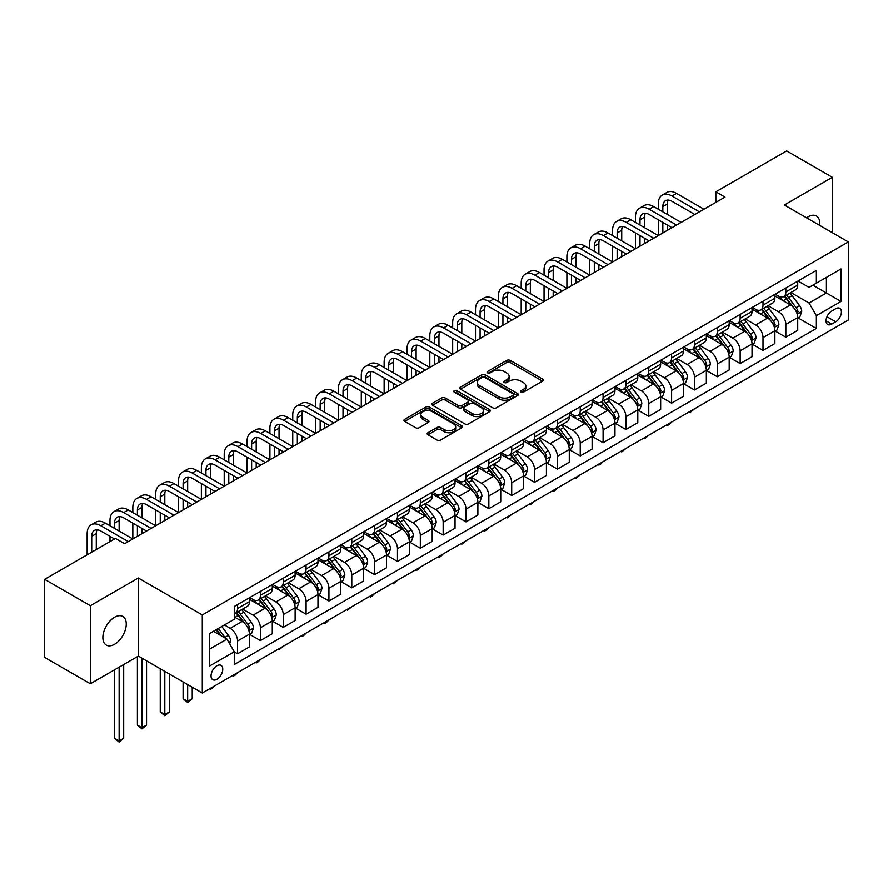 <?xml version="1.0" encoding="UTF-8"?>
<svg xmlns="http://www.w3.org/2000/svg" width="893" height="893" viewBox="0 0 893 893"><rect width="100%" height="100%" fill="white"/><g stroke="black" fill="none" stroke-linecap="round" stroke-linejoin="round"><path stroke-width="1.34" d="M520.976 392.161A1.775 1.027 0 0 0 523.488 392.161L542.553 381.155A2.534 1.462 0 0 0 543.301 380.117A2.534 1.462 0 0 0 542.553 379.09L510.26 360.437A2.534 1.462 0 0 0 506.677 360.437L487.611 371.443A1.775 1.027 0 0 0 487.098 372.169A1.775 1.027 0 0 0 487.611 372.894A1.775 1.027 0 0 0 490.123 372.894L492.59 371.477A8.115 4.688 0 0 1 504.076 371.477L506.766 373.028A8.115 4.688 0 0 1 509.144 376.344A8.115 4.688 0 0 1 506.766 379.659L504.299 381.077A1.775 1.027 0 0 0 503.775 381.802A1.775 1.027 0 0 0 504.299 382.528A1.775 1.027 0 0 0 506.811 382.528L509.278 381.11A8.115 4.688 0 0 1 520.753 381.11L523.443 382.662A8.115 4.688 0 0 1 525.821 385.977A8.115 4.688 0 0 1 523.443 389.292L520.976 390.71A1.775 1.027 0 0 0 520.463 391.435A1.775 1.027 0 0 0 520.976 392.161L520.976 390.71M114.561 644.266A16.543 9.555 120 0 0 125.366 629.688A16.543 9.555 120 0 0 122.832 616.438A16.543 9.555 120 0 0 114.561 617.253A16.543 9.555 120 0 0 103.755 631.831A16.543 9.555 120 0 0 106.289 645.081A16.543 9.555 120 0 0 114.561 644.266M819.741 225.404A16.543 9.555 120 0 0 816.414 215.994A16.543 9.555 120 0 0 808.143 216.809A16.543 9.555 120 0 0 806.602 217.825M216.899 679.294A8.271 4.778 120 0 0 222.312 672.005A8.271 4.778 120 0 0 221.04 665.385A8.271 4.778 120 0 0 216.899 665.787A8.271 4.778 120 0 0 211.496 673.076A8.271 4.778 120 0 0 212.768 679.707A8.271 4.778 120 0 0 216.899 679.294M427.926 432.737A2.534 1.462 0 0 0 427.178 433.775A2.534 1.462 0 0 0 427.926 434.802L436.978 440.037A2.534 1.462 0 0 0 440.573 440.037L461.737 427.814A2.534 1.462 0 0 0 462.485 426.776A2.534 1.462 0 0 0 461.737 425.749L429.444 407.096A2.534 1.462 0 0 0 425.861 407.096L404.685 419.319A2.534 1.462 0 0 0 403.949 420.357A2.534 1.462 0 0 0 404.685 421.396L415.636 427.714A2.534 1.462 0 0 0 419.219 427.714L428.283 422.478A2.534 1.462 0 0 0 429.02 421.451A2.534 1.462 0 0 0 428.283 420.413L422.858 417.277A6.787 3.918 0 0 1 420.86 414.508A6.787 3.918 0 0 1 425.057 410.892A6.787 3.918 0 0 1 432.446 411.74L453.711 424.008A6.787 3.918 0 0 1 455.698 426.776A6.787 3.918 0 0 1 451.512 430.404A6.787 3.918 0 0 1 444.111 429.555L440.573 427.501A2.534 1.462 0 0 0 436.978 427.501L427.926 432.737L427.926 434.802M138.315 577.994L90.338 605.7L44.65 579.323L44.65 657.404L90.338 683.781L138.315 656.087L202.287 693.013L202.287 614.931L138.315 577.994L138.315 656.087M832.354 232.693L832.354 177.294L784.378 204.999L848.35 241.925L202.287 614.931M832.354 177.294L786.666 150.917L715.851 191.805L715.851 202.354M44.65 579.323L115.476 538.434L124.607 543.703L724.982 197.085L715.851 191.805M492.769 407.822A2.534 1.462 0 0 0 496.363 407.822L517.527 395.61A2.534 1.462 0 0 0 518.275 394.572A2.534 1.462 0 0 0 517.527 393.534L485.234 374.893A2.534 1.462 0 0 0 481.651 374.893L460.475 387.115A2.534 1.462 0 0 0 459.739 388.142A2.534 1.462 0 0 0 460.475 389.181L492.769 407.822M455.006 392.54A1.775 1.027 0 0 1 456.803 392.797L456.803 390.688L489.632 409.641A2.534 1.462 0 0 1 490.38 410.68A2.534 1.462 0 0 1 489.632 411.706L468.468 423.929A2.534 1.462 0 0 1 464.873 423.929L432.58 405.288L441.644 400.097L441.644 397.988L432.58 403.223A2.534 1.462 0 0 0 431.844 404.25A2.534 1.462 0 0 0 432.58 405.288L432.58 403.223M441.644 400.097A2.534 1.462 0 0 1 445.227 400.097L445.227 397.988A2.534 1.462 0 0 0 441.644 397.988M445.227 397.988L458.332 405.545A2.534 1.462 0 0 0 461.915 405.545L467.921 402.073A2.534 1.462 0 0 0 468.669 401.046A2.534 1.462 0 0 0 467.921 400.008L454.291 392.139A1.775 1.027 0 0 1 453.767 391.413A1.775 1.027 0 0 1 454.872 390.464A1.775 1.027 0 0 1 456.803 390.688M835.736 308.721L831.718 311.043A8.015 4.621 120 0 0 826.483 318.098A8.015 4.621 120 0 0 827.711 324.527A8.015 4.621 120 0 0 831.718 324.126L835.736 321.804A8.015 4.621 120 0 0 840.972 314.749A8.015 4.621 120 0 0 839.744 308.319A8.015 4.621 120 0 0 835.736 308.721M202.287 693.013L848.35 320.007L848.35 241.925M797.996 281.016L809.058 287.401L816.369 283.181L816.369 270.412L234.267 606.492L234.267 619.262L209.598 633.505L209.598 665.999L234.267 651.756L234.267 664.526L816.369 328.457L816.369 315.687L809.058 303.017L790.885 292.536M816.369 283.181L841.039 268.938L841.039 301.443L816.369 315.687M90.338 605.7L90.338 683.781M812.898 285.191L826.416 292.993L826.416 277.377L841.039 268.938M809.058 303.017L826.416 292.993L841.039 301.443M209.598 649.122L226.956 639.098L213.427 631.284M234.267 651.868L237.56 653.765L237.56 640.995A10.336 5.972 -120 0 0 230.249 628.337L224.4 624.955M237.56 653.765L249.437 646.9L249.437 634.13A10.336 5.972 -120 0 0 242.126 621.472L234.267 616.94M249.705 634.398L260.399 640.571L260.399 627.801A10.336 5.972 -120 0 0 253.087 615.143L242.595 609.082M260.399 640.571L272.276 633.717L272.276 620.948A10.336 5.972 -120 0 0 264.975 608.278L249.437 599.315M272.555 621.204L283.248 627.377L283.248 614.618A10.336 5.972 -120 0 0 275.937 601.949L265.444 595.888M283.248 627.377L295.125 620.523L295.125 607.753A10.336 5.972 -120 0 0 287.814 595.095L272.276 586.121M295.404 608.021L306.087 614.194L306.087 601.424A10.336 5.972 -120 0 0 298.787 588.766L288.283 582.705M306.087 614.194L317.975 607.329L317.975 594.571A10.336 5.972 -120 0 0 310.664 581.901L295.125 572.938M318.243 594.827L328.937 601L328.937 588.23A10.336 5.972 -120 0 0 321.625 575.572L311.132 569.511M328.937 601L340.813 594.146L340.813 581.376A10.336 5.972 -120 0 0 333.502 568.718L317.975 559.744M341.093 581.644L351.786 587.817L351.786 575.047A10.336 5.972 -120 0 0 344.475 562.378L333.971 556.328M351.786 587.817L363.663 580.952L363.663 568.182A10.336 5.972 -120 0 0 356.352 555.524L340.813 546.561M363.942 568.45L374.625 574.623L374.625 561.853A10.336 5.972 -120 0 0 367.313 549.195L356.82 543.134M374.625 574.623L386.513 567.769L386.513 555A10.336 5.972 -120 0 0 379.201 542.33L363.663 533.367M386.781 555.256L397.474 561.429L397.474 548.67A10.336 5.972 -120 0 0 390.163 536.001L379.67 529.94M397.474 561.429L409.351 554.575L409.351 541.805A10.336 5.972 -120 0 0 402.04 529.147L386.513 520.173M409.63 542.073L420.324 548.246L420.324 535.476A10.336 5.972 -120 0 0 413.012 522.818L402.509 516.757M420.324 548.246L432.201 541.381L432.201 528.623A10.336 5.972 -120 0 0 424.889 515.953L409.351 506.99M432.469 528.879L443.162 535.052L443.162 522.282A10.336 5.972 -120 0 0 435.851 509.624L425.358 503.563M443.162 535.052L455.039 528.198L455.039 515.428A10.336 5.972 -120 0 0 447.739 502.77L432.201 493.796M455.318 515.696L466.012 521.869L466.012 509.099A10.336 5.972 -120 0 0 458.701 496.43L448.208 490.38M466.012 521.869L477.889 515.004L477.889 502.234A10.336 5.972 -120 0 0 470.578 489.576L455.039 480.613M478.168 502.502L488.851 508.675L488.851 495.905A10.336 5.972 -120 0 0 481.55 483.247L471.046 477.186M488.851 508.675L500.739 501.821L500.739 489.051A10.336 5.972 -120 0 0 493.427 476.382L477.889 467.419M501.006 489.308L511.7 495.481L511.7 482.722A10.336 5.972 -120 0 0 504.389 470.053L493.896 463.992M511.7 495.481L523.577 488.627L523.577 475.857A10.336 5.972 -120 0 0 516.266 463.199L500.739 454.224M523.856 476.125L534.55 482.298L534.55 469.528A10.336 5.972 -120 0 0 527.238 456.87L516.734 450.809M534.55 482.298L546.427 475.433L546.427 462.674A10.336 5.972 -120 0 0 539.115 450.005L523.577 441.042M546.695 462.931L557.388 469.104L557.388 456.334A10.336 5.972 -120 0 0 550.077 443.676L539.584 437.615M557.388 469.104L569.276 462.25L569.276 449.48A10.336 5.972 -120 0 0 561.965 436.822L546.427 427.847M569.544 449.748L580.238 455.921L580.238 443.151A10.336 5.972 -120 0 0 572.926 430.482L562.434 424.432M580.238 455.921L592.115 449.056L592.115 436.286A10.336 5.972 -120 0 0 584.803 423.628L569.276 414.665M592.394 436.554L603.088 442.727L603.088 429.957A10.336 5.972 -120 0 0 595.776 417.299L585.272 411.238M603.088 442.727L614.964 435.873L614.964 423.103A10.336 5.972 -120 0 0 607.653 410.434L592.115 401.47M615.232 423.36L625.926 429.533L625.926 416.774A10.336 5.972 -120 0 0 618.615 404.105L608.122 398.044M625.926 429.533L637.803 422.679L637.803 409.909A10.336 5.972 -120 0 0 630.491 397.251L614.964 388.276M638.082 410.177L648.776 416.35L648.776 403.58A10.336 5.972 -120 0 0 641.464 390.922L630.96 384.861M648.776 416.35L660.653 409.485L660.653 396.726A10.336 5.972 -120 0 0 653.341 384.057L637.803 375.093M660.932 396.983L671.614 403.156L671.614 390.386A10.336 5.972 -120 0 0 664.303 377.728L653.81 371.667M671.614 403.156L683.502 396.302L683.502 383.532A10.336 5.972 -120 0 0 676.191 370.874L660.653 361.899M683.77 383.8L694.464 389.973L694.464 377.203A10.336 5.972 -120 0 0 687.152 364.534L676.66 358.484M694.464 389.973L706.341 383.108L706.341 370.338A10.336 5.972 -120 0 0 699.029 357.68L683.502 348.716M706.62 370.606L717.313 376.779L717.313 364.009A10.336 5.972 -120 0 0 710.002 351.351L699.498 345.29M717.313 376.779L729.19 369.925L729.19 357.155A10.336 5.972 -120 0 0 721.879 344.486L706.341 335.522M729.458 357.412L740.152 363.585L740.152 350.826A10.336 5.972 -120 0 0 732.84 338.157L722.348 332.096M740.152 363.585L752.029 356.731L752.029 343.961A10.336 5.972 -120 0 0 744.729 331.303L729.19 322.328M752.308 344.229L763.002 350.402L763.002 337.632A10.336 5.972 -120 0 0 755.69 324.974L745.197 318.913M763.002 350.402L774.878 343.537L774.878 330.778A10.336 5.972 -120 0 0 767.567 318.109L752.029 309.145M775.157 331.035L785.84 337.208L785.84 324.438A10.336 5.972 -120 0 0 778.54 311.78L768.036 305.719M785.84 337.208L797.728 330.354L797.728 317.584A10.336 5.972 -120 0 0 790.417 304.926L774.878 295.951M775.157 294.21L778.54 296.163A10.336 5.972 -120 0 0 783.708 296.677A10.336 5.972 -120 0 0 785.84 291.944L785.84 288.037M752.308 307.404L755.69 309.358A10.336 5.972 -120 0 0 760.858 309.86A10.336 5.972 -120 0 0 763.002 305.127L763.002 301.231M729.458 320.587L732.84 322.54A10.336 5.972 -120 0 0 738.009 323.054A10.336 5.972 -120 0 0 740.152 318.321L740.152 314.414M706.62 333.781L710.002 335.735A10.336 5.972 -120 0 0 715.17 336.248A10.336 5.972 -120 0 0 717.313 331.515L717.313 327.608M683.77 346.975L687.152 348.917A10.336 5.972 -120 0 0 692.321 349.431A10.336 5.972 -120 0 0 694.464 344.698L694.464 340.802M660.932 360.158L664.303 362.111A10.336 5.972 -120 0 0 669.482 362.625A10.336 5.972 -120 0 0 671.614 357.892L671.614 353.985M638.082 373.352L641.464 375.306A10.336 5.972 -120 0 0 646.632 375.808A10.336 5.972 -120 0 0 648.776 371.075L648.776 367.179M615.232 386.535L618.615 388.488A10.336 5.972 -120 0 0 623.783 389.002A10.336 5.972 -120 0 0 625.926 384.269L625.926 380.362M592.394 399.729L595.776 401.683A10.336 5.972 -120 0 0 600.944 402.196A10.336 5.972 -120 0 0 603.088 397.463L603.088 393.556M569.544 412.923L572.926 414.865A10.336 5.972 -120 0 0 578.095 415.379A10.336 5.972 -120 0 0 580.238 410.646L580.238 406.75M546.695 426.106L550.077 428.06A10.336 5.972 -120 0 0 555.245 428.573A10.336 5.972 -120 0 0 557.388 423.84L557.388 419.933M523.856 439.3L527.238 441.254A10.336 5.972 -120 0 0 532.407 441.756A10.336 5.972 -120 0 0 534.55 437.023L534.55 433.127M501.006 452.483L504.389 454.437A10.336 5.972 -120 0 0 509.557 454.95A10.336 5.972 -120 0 0 511.7 450.217L511.7 446.31M478.168 465.677L481.55 467.631A10.336 5.972 -120 0 0 486.718 468.144A10.336 5.972 -120 0 0 488.851 463.411L488.851 459.504M455.318 478.871L458.701 480.814A10.336 5.972 -120 0 0 463.869 481.327A10.336 5.972 -120 0 0 466.012 476.594L466.012 472.698M432.469 492.054L435.851 494.008A10.336 5.972 -120 0 0 441.019 494.521A10.336 5.972 -120 0 0 443.162 489.788L443.162 485.881M409.63 505.248L413.012 507.202A10.336 5.972 -120 0 0 418.181 507.715A10.336 5.972 -120 0 0 420.324 502.982L420.324 499.075M386.781 518.431L390.163 520.385A10.336 5.972 -120 0 0 395.331 520.898A10.336 5.972 -120 0 0 397.474 516.165L397.474 512.258M363.942 531.625L367.313 533.579A10.336 5.972 -120 0 0 372.493 534.092A10.336 5.972 -120 0 0 374.625 529.359L374.625 525.452M341.093 544.819L344.475 546.762A10.336 5.972 -120 0 0 349.643 547.275A10.336 5.972 -120 0 0 351.786 542.542L351.786 538.646M318.243 558.002L321.625 559.956A10.336 5.972 -120 0 0 326.793 560.469A10.336 5.972 -120 0 0 328.937 555.736L328.937 551.829M295.404 571.196L298.787 573.15A10.336 5.972 -120 0 0 303.955 573.663A10.336 5.972 -120 0 0 306.087 568.93L306.087 565.023M272.555 584.379L275.937 586.333A10.336 5.972 -120 0 0 281.105 586.846A10.336 5.972 -120 0 0 283.248 582.113L283.248 578.206M249.705 597.573L253.087 599.527A10.336 5.972 -120 0 0 258.256 600.04A10.336 5.972 -120 0 0 260.399 595.307L260.399 591.4M797.996 317.852L816.369 328.457M783.708 296.677L795.585 289.812A10.336 5.972 -120 0 0 797.728 285.079L797.728 281.183M760.858 309.86L772.735 303.006A10.336 5.972 -120 0 0 774.878 298.273L774.878 294.366M738.009 323.054L749.897 316.2A10.336 5.972 -120 0 0 752.029 311.467L752.029 307.56M715.17 336.248L727.047 329.383A10.336 5.972 -120 0 0 729.19 324.65L729.19 320.743M692.321 349.431L704.197 342.577A10.336 5.972 -120 0 0 706.341 337.844L706.341 333.937M669.482 362.625L681.359 355.76A10.336 5.972 -120 0 0 683.502 351.027L683.502 347.131M646.632 375.808L658.509 368.954A10.336 5.972 -120 0 0 660.653 364.221L660.653 360.314M623.783 389.002L635.671 382.148A10.336 5.972 -120 0 0 637.803 377.415L637.803 373.508M600.944 402.196L612.821 395.331A10.336 5.972 -120 0 0 614.964 390.598L614.964 386.691M578.095 415.379L589.972 408.525A10.336 5.972 -120 0 0 592.115 403.792L592.115 399.885M555.245 428.573L567.133 421.708A10.336 5.972 -120 0 0 569.276 416.975L569.276 413.079M532.407 441.756L544.284 434.902A10.336 5.972 -120 0 0 546.427 430.169L546.427 426.262M509.557 454.95L521.434 448.096A10.336 5.972 -120 0 0 523.577 443.363L523.577 439.456M486.718 468.144L498.595 461.279A10.336 5.972 -120 0 0 500.739 456.546L500.739 452.639M463.869 481.327L475.746 474.473A10.336 5.972 -120 0 0 477.889 469.74L477.889 465.833M441.019 494.521L452.907 487.656A10.336 5.972 -120 0 0 455.039 482.923L455.039 479.028M418.181 507.715L430.058 500.85A10.336 5.972 -120 0 0 432.201 496.117L432.201 492.21M395.331 520.898L407.208 514.044A10.336 5.972 -120 0 0 409.351 509.311L409.351 505.405M372.493 534.092L384.37 527.227A10.336 5.972 -120 0 0 386.513 522.494L386.513 518.599M349.643 547.275L361.52 540.421A10.336 5.972 -120 0 0 363.663 535.688L363.663 531.781M326.793 560.469L338.681 553.604A10.336 5.972 -120 0 0 340.813 548.871L340.813 544.976M303.955 573.663L315.832 566.798A10.336 5.972 -120 0 0 317.975 562.065L317.975 558.158M281.105 586.846L292.982 579.992A10.336 5.972 -120 0 0 295.125 575.259L295.125 571.353M258.256 600.04L270.144 593.175A10.336 5.972 -120 0 0 272.276 588.442L272.276 584.547M234.267 613.647A10.336 5.972 -120 0 0 235.417 613.223L247.294 606.369A10.336 5.972 -120 0 0 249.437 601.636L249.437 597.73M235.417 613.223A10.336 5.972 -120 0 0 237.56 608.49L237.56 604.594M226.956 639.098L234.267 651.756M521.691 392.407L523.443 391.402A8.115 4.688 0 0 0 525.821 388.087L525.821 385.977M509.144 376.344L509.144 378.453A8.115 4.688 0 0 1 506.766 381.769L505.003 382.784M542.52 381.177L510.26 362.558A2.534 1.462 0 0 0 506.677 362.558L488.326 373.151M517.494 395.621L485.234 377.002A2.534 1.462 0 0 0 481.651 377.002L460.52 389.203M513.04 395.298A1.775 1.027 0 0 0 513.564 394.572A1.775 1.027 0 0 0 513.04 393.846L484.698 377.482A1.775 1.027 0 0 0 482.187 377.482L479.586 378.978A8.115 4.688 0 0 0 477.208 382.293A8.115 4.688 0 0 0 479.586 385.609L498.964 396.793A8.115 4.688 0 0 0 510.439 396.793L513.04 395.298L513.04 397.407A1.775 1.027 0 0 0 513.564 396.682L513.564 394.572M477.208 382.293L477.208 384.403A8.115 4.688 0 0 0 479.586 387.718L479.586 385.609M513.04 397.407L510.439 398.903A8.115 4.688 0 0 1 498.964 398.903L479.586 387.718M445.227 400.097L458.332 407.654A2.534 1.462 0 0 0 461.915 407.654L467.921 404.194A2.534 1.462 0 0 0 468.669 403.156L468.669 401.046M456.803 392.797L489.598 411.729M471.917 413.392A6.787 3.918 0 0 0 479.318 414.24A6.787 3.918 0 0 0 483.504 410.624A6.787 3.918 0 0 0 481.517 407.855L474.027 403.524A2.534 1.462 0 0 0 470.432 403.524L464.427 406.996A2.534 1.462 0 0 0 463.679 408.034A2.534 1.462 0 0 0 464.427 409.072L471.917 413.392L471.917 415.502A6.787 3.918 0 0 0 479.318 416.35A6.787 3.918 0 0 0 483.504 412.733L483.504 410.624M463.679 408.034L463.679 410.144A2.534 1.462 0 0 0 464.427 411.182L464.427 409.072M471.917 415.502L464.427 411.182M455.698 426.776L455.698 428.886A6.787 3.918 0 0 1 451.512 432.513A6.787 3.918 0 0 1 444.111 431.665L440.573 429.611A2.534 1.462 0 0 0 436.978 429.611L427.959 434.824M420.86 414.508L420.86 416.618A6.787 3.918 0 0 0 422.858 419.386L422.858 417.277M428.249 422.501L422.858 419.386M461.703 427.836L429.444 409.217A2.534 1.462 0 0 0 425.861 409.217L404.719 421.418M797.728 318.008L799.916 316.736L801.747 311.467A6.854 3.952 -120 0 0 799.559 305.629L792.091 295.661A19.769 11.419 -120 0 0 789.937 293.083M782.502 300.361A19.769 11.419 -120 0 0 778.462 296.119M797.103 313.811L798.052 311.757A6.854 3.952 -120 0 0 796.087 307.639L788.619 297.67A19.769 11.419 -120 0 0 786.465 295.081M784.623 296.141A16.409 9.477 60 0 1 787.313 299.211L793.631 307.65M784.266 296.353A19.769 11.419 60 0 1 786.42 298.932L791.388 305.562M694.587 408.782L690.256 412.343L689.34 411.807M690.256 411.282L690.256 412.343M658.275 209.219L658.275 203.939A19.389 11.196 60 0 1 662.293 195.065L666.859 192.43A19.389 11.196 60 0 1 676.548 193.39L703.963 209.219M662.293 195.065A19.389 11.196 60 0 1 671.982 196.025L699.398 211.853M694.832 214.487L671.982 201.305A12.926 7.457 -120 0 0 665.519 200.668A12.926 7.457 -120 0 0 662.84 206.584L662.84 211.853M668.221 200.065A12.926 7.457 -120 0 0 667.417 203.939L667.417 214.487M662.84 222.402L662.84 232.961M667.417 225.047L667.417 230.316M612.587 235.596L612.587 230.316A19.389 11.196 60 0 1 616.605 221.442L621.171 218.807A19.389 11.196 60 0 1 630.86 219.767L658.275 235.596L658.275 219.767M774.878 331.191L777.077 329.93L778.897 324.65A6.854 3.952 -120 0 0 776.709 318.823L769.241 308.855A19.769 11.419 -120 0 0 767.087 306.266M759.664 313.543A19.769 11.419 -120 0 0 755.612 309.313M774.253 327.005L775.202 324.94A6.854 3.952 -120 0 0 773.238 320.821L765.77 310.853A19.769 11.419 -120 0 0 763.615 308.275M761.774 309.335A16.409 9.477 60 0 1 764.475 312.394L770.793 320.833M761.428 309.536A19.769 11.419 60 0 1 763.582 312.126L768.549 318.745M671.737 421.976L669.248 424.476L667.417 425.526L666.502 425.001M667.417 424.476L667.417 425.526M752.029 344.385L754.228 343.124L756.058 337.844A6.854 3.952 -120 0 0 753.871 332.006L746.403 322.038A19.769 11.419 -120 0 0 744.249 319.46M736.814 326.738A19.769 11.419 -120 0 0 732.773 322.496M751.415 340.188L752.352 338.134A6.854 3.952 -120 0 0 750.399 334.015L742.931 324.047A19.769 11.419 -120 0 0 740.766 321.458M738.935 322.529A16.409 9.477 60 0 1 741.625 325.588L747.943 334.027M738.578 322.73A19.769 11.419 60 0 1 740.732 325.309L745.7 331.939M648.898 435.17L644.567 438.72L643.652 438.195M644.567 437.659L644.567 438.72M729.19 357.58L731.378 356.307L733.209 351.027A6.854 3.952 -120 0 0 731.021 345.2L723.553 335.232A19.769 11.419 -120 0 0 721.399 332.642M713.976 339.92A19.769 11.419 -120 0 0 709.924 335.69M728.565 353.382L729.514 351.329A6.854 3.952 -120 0 0 727.549 347.21L720.082 337.241A19.769 11.419 -120 0 0 717.927 334.652M716.086 335.712A16.409 9.477 60 0 1 718.776 338.782L725.094 347.21M715.728 335.913A19.769 11.419 60 0 1 717.894 338.503L722.85 345.133M626.049 448.353L621.729 451.914L620.814 451.378M621.729 450.853L621.729 451.914M635.436 222.402L635.436 217.133A19.389 11.196 60 0 1 639.444 208.259L644.02 205.613A19.389 11.196 60 0 1 653.709 206.584L681.125 222.402M639.444 208.259A19.389 11.196 60 0 1 649.133 209.219L676.548 225.047M671.982 227.682L649.133 214.487A12.926 7.457 -120 0 0 642.681 213.851A12.926 7.457 -120 0 0 640.002 219.767L640.002 225.047M645.382 213.26A12.926 7.457 -120 0 0 644.567 217.133L644.567 227.682M640.002 235.596L640.002 246.144M644.567 238.23L644.567 243.51M589.737 248.79L589.737 243.51A19.389 11.196 60 0 1 593.756 234.636L598.321 232.001A19.389 11.196 60 0 1 608.021 232.961L635.436 248.79L635.436 232.961M616.605 221.442A19.389 11.196 60 0 1 626.294 222.402L653.709 238.23M649.133 240.876L626.294 227.682A12.926 7.457 -120 0 0 619.831 227.045A12.926 7.457 -120 0 0 617.152 232.961L617.152 238.23M622.533 226.442A12.926 7.457 -120 0 0 621.729 230.316L621.729 240.876M617.152 248.79L617.152 259.338M621.729 251.424L621.729 256.704M566.899 261.973L566.899 256.704A19.389 11.196 60 0 1 570.906 247.83L575.483 245.184A19.389 11.196 60 0 1 585.172 246.144L612.587 261.973L612.587 246.144M593.756 234.636A19.389 11.196 60 0 1 603.445 235.596L630.86 251.424M626.294 254.058L603.445 240.876A12.926 7.457 -120 0 0 596.982 240.228A12.926 7.457 -120 0 0 594.314 246.144L594.314 251.424M599.683 239.637A12.926 7.457 -120 0 0 598.879 243.51L598.879 254.058M594.314 261.973L594.314 272.532M598.879 264.618L598.879 269.887M544.049 275.167L544.049 269.887A19.389 11.196 60 0 1 548.068 261.013L552.633 258.378A19.389 11.196 60 0 1 562.322 259.338L589.737 275.167L589.737 259.338M706.341 370.762L708.54 369.501L710.359 364.221A6.854 3.952 -120 0 0 708.182 358.394L700.715 348.426A19.769 11.419 -120 0 0 698.549 345.837M691.126 353.115A19.769 11.419 -120 0 0 687.074 348.873M705.716 366.565L706.664 364.511A6.854 3.952 -120 0 0 704.7 360.392L697.232 350.424A19.769 11.419 -120 0 0 695.078 347.846M693.236 348.906A16.409 9.477 60 0 1 695.937 351.965L702.255 360.404M692.89 349.107A19.769 11.419 60 0 1 695.044 351.697L700.012 358.316M603.199 461.547L600.71 464.047L598.879 465.097L597.964 464.572M598.879 464.036L598.879 465.097M570.906 247.83A19.389 11.196 60 0 1 580.606 248.79L608.021 264.618M603.445 267.253L580.606 254.058A12.926 7.457 -120 0 0 574.143 253.422A12.926 7.457 -120 0 0 571.464 259.338L571.464 264.618M576.845 252.831A12.926 7.457 -120 0 0 576.03 256.704L576.03 267.253M571.464 275.167L571.464 285.715M576.03 277.801L576.03 283.081M521.199 288.35L521.199 283.081A19.389 11.196 60 0 1 525.218 274.207L529.783 271.572A19.389 11.196 60 0 1 539.484 272.532L566.899 288.35L566.899 272.532M683.502 383.957L685.69 382.684L687.521 377.415A6.854 3.952 -120 0 0 685.333 371.577L677.865 361.609A19.769 11.419 -120 0 0 675.711 359.031M668.277 366.309A19.769 11.419 -120 0 0 664.236 362.067M682.877 379.759L683.815 377.706A6.854 3.952 -120 0 0 681.861 373.587L674.394 363.618A19.769 11.419 -120 0 0 672.239 361.029M670.397 362.089A16.409 9.477 60 0 1 673.088 365.159L679.406 373.598M670.04 362.301A19.769 11.419 60 0 1 672.195 364.88L677.162 371.51M580.361 474.73L576.03 478.291L575.114 477.755M576.03 477.23L576.03 478.291M660.653 397.139L662.84 395.878L664.671 390.598A6.854 3.952 -120 0 0 662.483 384.771L655.015 374.803A19.769 11.419 -120 0 0 652.861 372.214M645.438 379.492A19.769 11.419 -120 0 0 641.386 375.261M660.027 392.953L660.976 390.888A6.854 3.952 -120 0 0 659.012 386.769L651.544 376.801A19.769 11.419 -120 0 0 649.39 374.223M647.548 375.283A16.409 9.477 60 0 1 650.238 378.342L656.567 386.781M647.191 375.484A19.769 11.419 60 0 1 649.356 378.074L654.323 384.693M557.511 487.924L555.011 490.424L553.191 491.474L552.276 490.949M553.191 490.424L553.191 491.474M637.803 410.334L640.002 409.072L641.833 403.792A6.854 3.952 -120 0 0 639.645 397.954L632.177 387.986A19.769 11.419 -120 0 0 630.011 385.408M622.588 392.686A19.769 11.419 -120 0 0 618.536 388.444M637.178 406.136L638.127 404.082A6.854 3.952 -120 0 0 636.173 399.964L628.705 389.995A19.769 11.419 -120 0 0 626.54 387.406M624.709 388.477A16.409 9.477 60 0 1 627.399 391.536L633.717 399.975M624.352 388.678A19.769 11.419 60 0 1 626.506 391.257L631.474 397.887M534.673 501.118L530.342 504.668L529.426 504.143M530.342 503.607L530.342 504.668M614.964 423.528L617.152 422.255L618.983 416.975A6.854 3.952 -120 0 0 616.795 411.148L609.327 401.18A19.769 11.419 -120 0 0 607.173 398.591M599.739 405.869A19.769 11.419 -120 0 0 595.698 401.638M614.339 419.33L615.288 417.277A6.854 3.952 -120 0 0 613.324 413.158L605.856 403.189A19.769 11.419 -120 0 0 603.701 400.6M601.86 401.66A16.409 9.477 60 0 1 604.55 404.73L610.868 413.158M601.502 401.861A19.769 11.419 60 0 1 603.668 404.451L608.624 411.081M511.823 514.301L507.492 517.862L506.577 517.326M507.492 516.801L507.492 517.862M592.115 436.71L594.314 435.449L596.133 430.169A6.854 3.952 -120 0 0 593.945 424.342L586.478 414.374A19.769 11.419 -120 0 0 584.323 411.785M576.9 419.063A19.769 11.419 -120 0 0 572.848 414.832M591.49 432.513L592.439 430.459A6.854 3.952 -120 0 0 590.474 426.341L583.006 416.372A19.769 11.419 -120 0 0 580.852 413.794M579.01 414.854A16.409 9.477 60 0 1 581.711 417.913L588.029 426.352M578.664 415.055A19.769 11.419 60 0 1 580.818 417.645L585.786 424.264M488.973 527.495L486.484 529.995L484.653 531.045L483.738 530.52M484.653 529.995L484.653 531.045M548.068 261.013A19.389 11.196 60 0 1 557.757 261.973L585.172 277.801M580.606 280.435L557.757 267.253A12.926 7.457 -120 0 0 551.294 266.616A12.926 7.457 -120 0 0 548.615 272.532L548.615 277.801M553.995 266.014A12.926 7.457 -120 0 0 553.191 269.887L553.191 280.435M548.615 288.35L548.615 298.909M553.191 290.995L553.191 296.264M498.361 301.544L498.361 296.264A19.389 11.196 60 0 1 502.368 287.39L506.945 284.755A19.389 11.196 60 0 1 516.634 285.715L544.049 301.544L544.049 285.715M525.218 274.207A19.389 11.196 60 0 1 534.907 275.167L562.322 290.995M557.757 293.63L534.907 280.435A12.926 7.457 -120 0 0 528.455 279.799A12.926 7.457 -120 0 0 525.776 285.715L525.776 290.995M531.156 279.208A12.926 7.457 -120 0 0 530.342 283.081L530.342 293.63M525.776 301.544L525.776 312.092M530.342 304.178L530.342 309.458M475.511 314.738L475.511 309.458A19.389 11.196 60 0 1 479.53 300.584L484.095 297.949A19.389 11.196 60 0 1 493.784 298.909L521.199 314.738L521.199 298.909M502.368 287.39A19.389 11.196 60 0 1 512.069 288.35L539.484 304.178M534.907 306.824L512.069 293.63A12.926 7.457 -120 0 0 505.605 292.993A12.926 7.457 -120 0 0 502.926 298.909L502.926 304.178M508.307 292.391A12.926 7.457 -120 0 0 507.492 296.264L507.492 306.824M502.926 314.738L502.926 325.286M507.492 317.372L507.492 322.652M452.673 327.921L452.673 322.652A19.389 11.196 60 0 1 456.68 313.778L461.257 311.132A19.389 11.196 60 0 1 470.946 312.092L498.361 327.921L498.361 312.092M479.53 300.584A19.389 11.196 60 0 1 489.219 301.544L516.634 317.372M512.069 320.007L489.219 306.824A12.926 7.457 -120 0 0 482.756 306.176A12.926 7.457 -120 0 0 480.088 312.092L480.088 317.372M485.457 305.585A12.926 7.457 -120 0 0 484.653 309.458L484.653 320.007M480.088 327.921L480.088 338.48M484.653 330.566L484.653 335.835M429.823 341.115L429.823 335.835A19.389 11.196 60 0 1 433.842 326.961L438.407 324.326A19.389 11.196 60 0 1 448.096 325.286L475.511 341.115L475.511 325.286M456.68 313.778A19.389 11.196 60 0 1 466.38 314.738L493.784 330.566M489.219 333.201L466.38 320.007A12.926 7.457 -120 0 0 459.917 319.37A12.926 7.457 -120 0 0 457.238 325.286L457.238 330.566M462.619 318.779A12.926 7.457 -120 0 0 461.804 322.652L461.804 333.201M457.238 341.115L457.238 351.663M461.804 343.749L461.804 349.029M406.974 354.298L406.974 349.029A19.389 11.196 60 0 1 410.992 340.155L415.558 337.521A19.389 11.196 60 0 1 425.258 338.48L452.673 354.298L452.673 338.48M569.276 449.905L571.464 448.632L573.295 443.363A6.854 3.952 -120 0 0 571.107 437.525L563.639 427.557A19.769 11.419 -120 0 0 561.485 424.979M554.051 432.257A19.769 11.419 -120 0 0 550.01 428.015M568.651 445.707L569.589 443.654A6.854 3.952 -120 0 0 567.635 439.535L560.168 429.566A19.769 11.419 -120 0 0 558.002 426.977M556.172 428.037A16.409 9.477 60 0 1 558.862 431.107L565.18 439.546M555.814 428.249A19.769 11.419 60 0 1 557.969 430.828L562.936 437.458M466.135 540.678L461.804 544.239L460.888 543.703M461.804 543.178L461.804 544.239M433.842 326.961A19.389 11.196 60 0 1 443.531 327.921L470.946 343.749M466.38 346.384L443.531 333.201A12.926 7.457 -120 0 0 437.068 332.564A12.926 7.457 -120 0 0 434.389 338.48L434.389 343.749M439.769 331.962A12.926 7.457 -120 0 0 438.965 335.835L438.965 346.395M434.389 354.298L434.389 364.857M438.965 356.943L438.965 362.212M384.135 367.492L384.135 362.212A19.389 11.196 60 0 1 388.142 353.338L392.719 350.703A19.389 11.196 60 0 1 402.408 351.663L429.823 367.492L429.823 351.663M546.427 463.087L548.615 461.826L550.445 456.546A6.854 3.952 -120 0 0 548.257 450.719L540.79 440.751A19.769 11.419 -120 0 0 538.635 438.162M531.212 445.44A19.769 11.419 -120 0 0 527.16 441.209M545.802 458.902L546.75 456.836A6.854 3.952 -120 0 0 544.786 452.718L537.318 442.749A19.769 11.419 -120 0 0 535.164 440.171M533.322 441.231A16.409 9.477 60 0 1 536.012 444.29L542.341 452.729M532.965 441.432A19.769 11.419 60 0 1 535.13 444.022L540.086 450.641M443.285 553.872L440.785 556.372L438.965 557.422L438.05 556.897M438.965 556.372L438.965 557.422M410.992 340.155A19.389 11.196 60 0 1 420.681 341.115L448.096 356.943M443.531 359.578L420.681 346.395A12.926 7.457 -120 0 0 414.218 345.747A12.926 7.457 -120 0 0 411.55 351.663L411.55 356.943M416.931 345.156A12.926 7.457 -120 0 0 416.116 349.029L416.116 359.578M411.55 367.492L411.55 378.04M416.116 370.126L416.116 375.406M361.285 380.686L361.285 375.406A19.389 11.196 60 0 1 365.304 366.532L369.869 363.897A19.389 11.196 60 0 1 379.558 364.857L406.974 380.686L406.974 364.857M523.577 476.282L525.776 475.02L527.596 469.74A6.854 3.952 -120 0 0 525.419 463.902L517.951 453.934A19.769 11.419 -120 0 0 515.786 451.356M508.363 458.634A19.769 11.419 -120 0 0 504.311 454.392M522.952 472.084L523.901 470.031A6.854 3.952 -120 0 0 521.947 465.912L514.48 455.943A19.769 11.419 -120 0 0 512.314 453.354M510.472 454.425A16.409 9.477 60 0 1 513.174 457.484L519.492 465.923M510.126 454.626A19.769 11.419 60 0 1 512.281 457.205L517.248 463.835M420.436 567.066L417.946 569.567L416.116 570.616L415.2 570.091M416.116 569.555L416.116 570.616M388.142 353.338A19.389 11.196 60 0 1 397.843 354.298L425.258 370.126M420.681 372.772L397.843 359.578A12.926 7.457 -120 0 0 391.38 358.941A12.926 7.457 -120 0 0 388.701 364.857L388.701 370.126M394.081 358.339A12.926 7.457 -120 0 0 393.266 362.212L393.266 372.772M388.701 380.686L388.701 391.234M393.266 383.32L393.266 388.6M338.436 393.869L338.436 388.6A19.389 11.196 60 0 1 342.454 379.726L347.02 377.08A19.389 11.196 60 0 1 356.72 378.04L384.135 393.869L384.135 378.04M500.739 489.476L502.926 488.203L504.757 482.923A6.854 3.952 -120 0 0 502.569 477.096L495.102 467.128A19.769 11.419 -120 0 0 492.947 464.539M485.513 471.817A19.769 11.419 -120 0 0 481.472 467.586M500.113 485.279L501.062 483.225A6.854 3.952 -120 0 0 499.098 479.106L491.63 469.138A19.769 11.419 -120 0 0 489.476 466.548M487.634 467.608A16.409 9.477 60 0 1 490.324 470.678L496.642 479.106M487.277 467.82A19.769 11.419 60 0 1 489.431 470.399L494.398 477.029M397.597 580.249L393.266 583.81L392.351 583.274M393.266 582.749L393.266 583.81M365.304 366.532A19.389 11.196 60 0 1 374.993 367.492L402.408 383.32M397.843 385.955L374.993 372.772A12.926 7.457 -120 0 0 368.53 372.124A12.926 7.457 -120 0 0 365.851 378.04L365.851 383.32M371.231 371.533A12.926 7.457 -120 0 0 370.428 375.406L370.428 385.955M365.851 393.869L365.851 404.429M370.428 396.514L370.428 401.783M315.597 407.063L315.597 401.783A19.389 11.196 60 0 1 319.616 392.909L324.181 390.274A19.389 11.196 60 0 1 333.87 391.234L361.285 407.063L361.285 391.234M477.889 502.659L480.088 501.397L481.907 496.117A6.854 3.952 -120 0 0 479.72 490.29L472.252 480.322A19.769 11.419 -120 0 0 470.098 477.733M462.674 485.011A19.769 11.419 -120 0 0 458.622 480.78M477.264 498.461L478.213 496.408A6.854 3.952 -120 0 0 476.248 492.289L468.78 482.32A19.769 11.419 -120 0 0 466.626 479.742M464.784 480.802A16.409 9.477 60 0 1 467.486 483.861L473.803 492.3M464.438 481.003A19.769 11.419 60 0 1 466.592 483.593L471.56 490.212M374.747 593.443L372.247 595.944L370.428 596.993L369.512 596.468M370.428 595.944L370.428 596.993M342.454 379.726A19.389 11.196 60 0 1 352.143 380.686L379.558 396.514M374.993 399.149L352.143 385.955A12.926 7.457 -120 0 0 345.691 385.318A12.926 7.457 -120 0 0 343.012 391.234L343.012 396.514M348.393 384.727A12.926 7.457 -120 0 0 347.578 388.6L347.578 399.149M343.012 407.063L343.012 417.611M347.578 409.697L347.578 414.977M292.748 420.246L292.748 414.977A19.389 11.196 60 0 1 296.766 406.103L301.332 403.469A19.389 11.196 60 0 1 311.032 404.429L338.436 420.246L338.436 404.429M455.039 515.853L457.238 514.58L459.069 509.311A6.854 3.952 -120 0 0 456.881 503.473L449.413 493.505A19.769 11.419 -120 0 0 447.248 490.927M439.825 498.205A19.769 11.419 -120 0 0 435.784 493.963M454.425 511.656L455.363 509.602A6.854 3.952 -120 0 0 453.41 505.483L445.942 495.515A19.769 11.419 -120 0 0 443.776 492.925M441.946 493.985A16.409 9.477 60 0 1 444.636 497.055L450.954 505.494M441.589 494.197A19.769 11.419 60 0 1 443.743 496.776L448.71 503.406M351.909 606.626L347.578 610.187L346.663 609.651M347.578 609.126L347.578 610.187M319.616 392.909A19.389 11.196 60 0 1 329.305 393.869L356.72 409.697M352.143 412.343L329.305 399.149A12.926 7.457 -120 0 0 322.842 398.512A12.926 7.457 -120 0 0 320.163 404.429L320.163 409.697M325.543 397.91A12.926 7.457 -120 0 0 324.739 401.783L324.739 412.343M320.163 420.246L320.163 430.806M324.739 422.891L324.739 428.16M269.909 433.44L269.909 428.16A19.389 11.196 60 0 1 273.917 419.286L278.493 416.651A19.389 11.196 60 0 1 288.182 417.611L315.597 433.44L315.597 417.611M432.201 529.036L434.389 527.774L436.219 522.494A6.854 3.952 -120 0 0 434.031 516.667L426.564 506.699A19.769 11.419 -120 0 0 424.409 504.11M416.986 511.388A19.769 11.419 -120 0 0 412.934 507.157M431.576 524.85L432.525 522.785A6.854 3.952 -120 0 0 430.56 518.666L423.092 508.697A19.769 11.419 -120 0 0 420.938 506.119M419.096 507.179A16.409 9.477 60 0 1 421.786 510.238L428.104 518.677M418.739 507.38A19.769 11.419 60 0 1 420.904 509.97L425.861 516.601M329.059 619.82L326.559 622.321L324.739 623.37L323.824 622.845M324.739 622.321L324.739 623.37M409.351 542.23L411.55 540.968L413.37 535.688A6.854 3.952 -120 0 0 411.193 529.85L403.725 519.882A19.769 11.419 -120 0 0 401.56 517.304M394.137 524.582A19.769 11.419 -120 0 0 390.085 520.34M408.726 538.033L409.675 535.979A6.854 3.952 -120 0 0 407.71 531.86L400.243 521.892A19.769 11.419 -120 0 0 398.088 519.302M396.246 520.373A16.409 9.477 60 0 1 398.948 523.432L405.266 531.871M395.9 520.574A19.769 11.419 60 0 1 398.055 523.153L403.022 529.783M306.21 633.014L303.72 635.515L301.89 636.564L300.974 636.039M301.89 635.503L301.89 636.564M386.513 555.424L388.701 554.151L390.531 548.871A6.854 3.952 -120 0 0 388.343 543.044L380.876 533.076A19.769 11.419 -120 0 0 378.721 530.487M371.287 537.765A19.769 11.419 -120 0 0 367.246 533.534M385.888 551.227L386.825 549.173A6.854 3.952 -120 0 0 384.872 545.054L377.404 535.086A19.769 11.419 -120 0 0 375.25 532.496M373.408 533.556A16.409 9.477 60 0 1 376.098 536.626L382.416 545.054M373.051 533.768A19.769 11.419 60 0 1 375.205 536.347L380.172 542.977M283.371 646.197L279.04 649.758L278.125 649.222M279.04 648.698L279.04 649.758M363.663 568.607L365.851 567.345L367.682 562.065A6.854 3.952 -120 0 0 365.494 556.239L358.026 546.27A19.769 11.419 -120 0 0 355.872 543.681M348.449 550.959A19.769 11.419 -120 0 0 344.397 546.728M363.038 564.409L363.987 562.356A6.854 3.952 -120 0 0 362.022 558.237L354.554 548.269A19.769 11.419 -120 0 0 352.4 545.69M350.558 546.75A16.409 9.477 60 0 1 353.248 549.809L359.578 558.248M350.201 546.951A19.769 11.419 60 0 1 352.367 549.541L357.323 556.16M260.522 659.391L258.021 661.892L256.202 662.941L255.286 662.416M256.202 661.892L256.202 662.941M340.813 581.801L343.012 580.528L344.832 575.259A6.854 3.952 -120 0 0 342.655 569.421L335.188 559.453A19.769 11.419 -120 0 0 333.022 556.875M325.599 564.153A19.769 11.419 -120 0 0 321.547 559.911M340.188 577.604L341.137 575.55A6.854 3.952 -120 0 0 339.184 571.431L331.716 561.463A19.769 11.419 -120 0 0 329.55 558.873M327.709 559.933A16.409 9.477 60 0 1 330.41 563.003L336.728 571.442M327.363 560.145A19.769 11.419 60 0 1 329.517 562.724L334.484 569.354M237.672 672.574L235.183 675.075L233.352 676.135L232.437 675.61M233.352 675.075L233.352 676.135M317.975 594.984L320.163 593.722L321.993 588.442A6.854 3.952 -120 0 0 319.806 582.616L312.338 572.647A19.769 11.419 -120 0 0 310.184 570.058M302.749 577.336A19.769 11.419 -120 0 0 298.709 573.105M317.35 590.798L318.299 588.733A6.854 3.952 -120 0 0 316.334 584.614L308.866 574.645A19.769 11.419 -120 0 0 306.712 572.067M304.87 573.127A16.409 9.477 60 0 1 307.56 576.186L313.878 584.625M304.513 573.328A19.769 11.419 60 0 1 306.679 575.918L311.635 582.549M214.833 685.768L212.333 688.269L210.502 689.318L209.587 688.793M210.502 688.269L210.502 689.318M295.125 608.178L297.324 606.916L299.144 601.636A6.854 3.952 -120 0 0 296.956 595.798L289.488 585.83A19.769 11.419 -120 0 0 287.334 583.252M279.911 590.53A19.769 11.419 -120 0 0 275.859 586.288M294.5 603.981L295.449 601.927A6.854 3.952 -120 0 0 293.484 597.808L286.017 587.84A19.769 11.419 -120 0 0 283.862 585.261M282.021 586.321A16.409 9.477 60 0 1 284.722 589.38L291.04 597.819M281.675 586.522A19.769 11.419 60 0 1 283.829 589.101L288.796 595.731M187.664 684.574L187.664 701.351L192.229 698.717L192.229 687.208M192.229 698.717L187.664 702.512L183.098 698.717L183.098 681.939M183.098 698.717L187.664 701.351L187.664 702.512M272.276 621.372L274.475 620.099L276.305 614.83A6.854 3.952 -120 0 0 274.118 608.993L266.65 599.024A19.769 11.419 -120 0 0 264.495 596.446M257.061 603.713A19.769 11.419 -120 0 0 253.02 599.482M271.662 617.175L272.599 615.121A6.854 3.952 -120 0 0 270.646 611.002L263.178 601.034A19.769 11.419 -120 0 0 261.013 598.444M259.182 599.504A16.409 9.477 60 0 1 261.872 602.574L268.19 611.002M258.825 599.716A19.769 11.419 60 0 1 260.979 602.295L265.947 608.926M164.814 671.38L164.814 714.545L169.391 711.9L169.391 674.025M169.391 711.9L164.814 715.706L160.249 711.9L160.249 668.745M160.249 711.9L164.814 714.545L164.814 715.706M249.437 634.555L251.625 633.293L253.456 628.013A6.854 3.952 -120 0 0 251.268 622.187L243.8 612.218A19.769 11.419 -120 0 0 241.646 609.629M248.812 630.358L249.761 628.304A6.854 3.952 -120 0 0 247.796 624.185L240.329 614.217A19.769 11.419 -120 0 0 238.174 611.638M236.332 612.698A16.409 9.477 60 0 1 239.023 615.757L245.352 624.196M235.975 612.899A19.769 11.419 60 0 1 238.141 615.489L243.097 622.108M141.976 658.197L141.976 727.728L146.541 725.094L146.541 660.831M146.541 725.094L141.976 728.889L137.399 725.094L137.399 656.612M137.399 725.094L141.976 727.728L141.976 728.889M229.702 643.842L230.606 641.207A6.854 3.952 -120 0 0 228.429 635.37L221.765 626.473M225.572 638.294A6.854 3.952 -120 0 0 224.947 637.379L218.294 628.482M216.575 629.476L221.364 635.861M216.095 629.744L220.158 635.169M119.126 667.16L119.126 740.922L123.692 738.288L123.692 664.526M123.692 738.288L119.126 742.083L114.561 738.288L114.561 669.806M114.561 738.288L119.126 740.922L119.126 742.083M296.766 406.103A19.389 11.196 60 0 1 306.455 407.063L333.87 422.891M329.305 425.526L306.455 412.343A12.926 7.457 -120 0 0 299.992 411.695A12.926 7.457 -120 0 0 297.324 417.611L297.324 422.891M302.694 411.104A12.926 7.457 -120 0 0 301.89 414.977L301.89 425.526M297.324 433.44L297.324 443.988M301.89 436.074L301.89 441.354M247.06 446.634L247.06 441.354A19.389 11.196 60 0 1 251.078 432.48L255.644 429.846A19.389 11.196 60 0 1 265.333 430.806L292.748 446.634L292.748 430.806M273.917 419.286A19.389 11.196 60 0 1 283.617 420.246L311.032 436.074M306.455 438.72L283.617 425.526A12.926 7.457 -120 0 0 277.154 424.889A12.926 7.457 -120 0 0 274.475 430.806L274.475 436.074M279.855 424.287A12.926 7.457 -120 0 0 279.04 428.16L279.04 438.72M274.475 446.634L274.475 457.183M279.04 449.268L279.04 454.548M224.21 459.817L224.21 454.548A19.389 11.196 60 0 1 228.228 445.674L232.794 443.028A19.389 11.196 60 0 1 242.494 443.988L269.909 459.817L269.909 443.988M251.078 432.48A19.389 11.196 60 0 1 260.767 433.44L288.182 449.268M283.617 451.903L260.767 438.72A12.926 7.457 -120 0 0 254.304 438.072A12.926 7.457 -120 0 0 251.625 443.988L251.625 449.268M257.005 437.481A12.926 7.457 -120 0 0 256.202 441.354L256.202 451.903M251.625 459.817L251.625 470.377M256.202 462.462L256.202 467.731M201.371 473.011L201.371 467.731A19.389 11.196 60 0 1 205.379 458.857L209.955 456.223A19.389 11.196 60 0 1 219.645 457.183L247.06 473.011L247.06 457.183M228.228 445.674A19.389 11.196 60 0 1 237.918 446.634L265.333 462.462M260.767 465.097L237.918 451.903A12.926 7.457 -120 0 0 231.466 451.266A12.926 7.457 -120 0 0 228.787 457.183L228.787 462.462M234.167 450.675A12.926 7.457 -120 0 0 233.352 454.548L233.352 465.097M228.787 473.011L228.787 483.559M233.352 475.645L233.352 480.925M178.522 486.194L178.522 480.925A19.389 11.196 60 0 1 182.54 472.051L187.106 469.417A19.389 11.196 60 0 1 196.795 470.377L224.21 486.194L224.21 470.377M205.379 458.857A19.389 11.196 60 0 1 215.079 459.817L242.494 475.645M237.918 478.291L215.079 465.097A12.926 7.457 -120 0 0 208.616 464.46A12.926 7.457 -120 0 0 205.937 470.377L205.937 475.645M211.317 463.858A12.926 7.457 -120 0 0 210.502 467.731L210.502 478.291M205.937 486.205L205.937 496.754M210.502 488.839L210.502 494.108M155.683 499.388L155.683 494.108A19.389 11.196 60 0 1 159.691 485.234L164.267 482.6A19.389 11.196 60 0 1 173.956 483.559L201.371 499.388L201.371 483.559M182.54 472.051A19.389 11.196 60 0 1 192.229 473.011L219.645 488.839M215.079 491.474L192.229 478.291A12.926 7.457 -120 0 0 185.766 477.643A12.926 7.457 -120 0 0 183.098 483.559L183.098 488.839M188.468 477.052A12.926 7.457 -120 0 0 187.664 480.925L187.664 491.474M183.098 499.388L183.098 509.936M187.664 502.022L187.664 507.302M132.834 512.582L132.834 507.302A19.389 11.196 60 0 1 136.852 498.428L141.418 495.794A19.389 11.196 60 0 1 151.107 496.754L178.522 512.582L178.522 496.754M159.691 485.234A19.389 11.196 60 0 1 169.391 486.194L196.795 502.022M192.229 504.668L169.391 491.474A12.926 7.457 -120 0 0 162.928 490.837A12.926 7.457 -120 0 0 160.249 496.754L160.249 502.022M165.629 490.235A12.926 7.457 -120 0 0 164.814 494.108L164.814 504.668M160.249 512.582L160.249 523.131M164.814 515.216L164.814 520.496M109.984 525.765L109.984 520.496A19.389 11.196 60 0 1 114.003 511.622L118.568 508.977A19.389 11.196 60 0 1 128.268 509.936L155.683 525.765L155.683 509.936M136.852 498.428A19.389 11.196 60 0 1 146.541 499.388L173.956 515.216M169.391 517.851L146.541 504.668A12.926 7.457 -120 0 0 140.078 504.02A12.926 7.457 -120 0 0 137.399 509.936L137.399 515.216M142.78 503.429A12.926 7.457 -120 0 0 141.976 507.302L141.976 517.851M137.399 525.765L137.399 536.325M141.976 528.41L141.976 533.679M87.146 554.787L87.146 533.679A19.389 11.196 60 0 1 91.153 524.805L95.73 522.171A19.389 11.196 60 0 1 105.419 523.131L132.834 538.959L132.834 523.131M114.003 511.622A19.389 11.196 60 0 1 123.692 512.582L151.107 528.41M146.541 531.045L123.692 517.851A12.926 7.457 -120 0 0 117.229 517.214A12.926 7.457 -120 0 0 114.561 523.131L114.561 528.41M119.93 516.623A12.926 7.457 -120 0 0 119.126 520.496L119.126 531.045M109.984 541.593L109.984 536.325M91.153 524.805A19.389 11.196 60 0 1 100.853 525.765L128.268 541.593M114.561 538.959L100.853 531.045A12.926 7.457 -120 0 0 94.39 530.409A12.926 7.457 -120 0 0 91.711 536.325L91.711 552.153M97.091 529.806A12.926 7.457 -120 0 0 96.277 533.679L96.277 549.508M230.249 628.337L242.126 621.472M253.087 615.143L264.975 608.278M275.937 601.949L287.814 595.095M298.787 588.766L310.664 581.901M321.625 575.572L333.502 568.718M344.475 562.378L356.352 555.524M367.313 549.195L379.201 542.33M390.163 536.001L402.04 529.147M413.012 522.818L424.889 515.953M435.851 509.624L447.739 502.77M458.701 496.43L470.578 489.576M481.55 483.247L493.427 476.382M504.389 470.053L516.266 463.199M527.238 456.87L539.115 450.005M550.077 443.676L561.965 436.822M572.926 430.482L584.803 423.628M595.776 417.299L607.653 410.434M618.615 404.105L630.491 397.251M641.464 390.922L653.341 384.057M664.303 377.728L676.191 370.874M687.152 364.534L699.029 357.68M710.002 351.351L721.879 344.486M732.84 338.157L744.729 331.303M755.69 324.974L767.567 318.109M778.54 311.78L790.417 304.926M785.84 291.944L797.728 285.079M785.84 324.438L797.728 317.584M763.002 337.632L774.878 330.778M763.002 305.127L774.878 298.273M740.152 350.826L752.029 343.961M740.152 318.321L752.029 311.467M717.313 364.009L729.19 357.155M717.313 331.515L729.19 324.65M694.464 377.203L706.341 370.338M694.464 344.698L706.341 337.844M671.614 390.386L683.502 383.532M671.614 357.892L683.502 351.027M648.776 403.58L660.653 396.726M648.776 371.075L660.653 364.221M625.926 416.774L637.803 409.909M625.926 384.269L637.803 377.415M603.088 429.957L614.964 423.103M603.088 397.463L614.964 390.598M580.238 443.151L592.115 436.286M580.238 410.646L592.115 403.792M557.388 456.334L569.276 449.48M557.388 423.84L569.276 416.975M534.55 469.528L546.427 462.674M534.55 437.023L546.427 430.169M511.7 482.722L523.577 475.857M511.7 450.217L523.577 443.363M488.851 495.905L500.739 489.051M488.851 463.411L500.739 456.546M466.012 509.099L477.889 502.234M466.012 476.594L477.889 469.74M443.162 522.282L455.039 515.428M443.162 489.788L455.039 482.923M420.324 535.476L432.201 528.623M420.324 502.982L432.201 496.117M397.474 548.67L409.351 541.805M397.474 516.165L409.351 509.311M374.625 561.853L386.513 555M374.625 529.359L386.513 522.494M351.786 575.047L363.663 568.182M351.786 542.542L363.663 535.688M328.937 588.23L340.813 581.376M328.937 555.736L340.813 548.871M306.087 601.424L317.975 594.571M306.087 568.93L317.975 562.065M283.248 614.618L295.125 607.753M283.248 582.113L295.125 575.259M260.399 627.801L272.276 620.948M260.399 595.307L272.276 588.442M237.56 640.995L249.437 634.13M237.56 608.49L249.437 601.636M826.974 316.747L835.736 321.804M826.058 320.855L831.718 324.126M523.443 391.402L523.443 389.292M504.299 382.528L504.299 381.077M506.766 381.769L506.766 379.659M487.611 372.894L487.611 371.443M506.677 362.558L506.677 360.437M510.26 362.558L510.26 360.437M542.553 381.155L542.553 379.09M460.475 389.181L460.475 387.115M481.651 377.002L481.651 374.893M485.234 377.002L485.234 374.893M517.527 395.61L517.527 393.534M498.964 398.903L498.964 396.793M510.439 398.903L510.439 396.793M458.332 407.654L458.332 405.545M461.915 407.654L461.915 405.545M467.921 404.194L467.921 402.073M489.632 411.706L489.632 409.641M436.978 429.611L436.978 427.501M440.573 429.611L440.573 427.501M444.111 431.665L444.111 429.555M428.283 422.478L428.283 420.413M404.685 421.396L404.685 419.319M425.861 409.217L425.861 407.096M429.444 409.217L429.444 407.096M461.737 427.814L461.737 425.749M797.215 314.191L801.702 311.59M788.619 297.67L792.091 295.661M783.239 300.774L786.42 298.932M796.087 307.639L799.559 305.629M795.54 310.306L798.052 311.757M676.548 193.39L671.982 196.025M667.417 203.939L662.84 206.584M774.365 327.374L778.852 324.784M765.77 310.853L769.241 308.855M760.389 313.968L763.582 312.126M773.238 320.821L776.709 318.823M772.702 323.5L775.202 324.94M751.526 340.568L756.014 337.978M742.931 324.047L746.403 322.038M737.54 327.151L740.732 325.309M750.399 334.015L753.871 332.006M749.852 336.694L752.352 338.134M728.677 353.751L733.164 351.161M720.082 337.241L723.553 335.232M714.701 340.345L717.894 338.503M727.549 347.21L731.021 345.2M727.002 349.877L729.514 351.329M653.709 206.584L649.133 209.219M644.567 217.133L640.002 219.767M630.86 219.767L626.294 222.402M621.729 230.316L617.152 232.961M608.021 232.961L603.445 235.596M598.879 243.51L594.314 246.144M705.827 366.945L710.315 364.355M697.232 350.424L700.715 348.426M691.852 353.539L695.044 351.697M704.7 360.392L708.182 358.394M704.164 363.071L706.664 364.511M585.172 246.144L580.606 248.79M576.03 256.704L571.464 259.338M682.989 380.139L687.476 377.549M674.394 363.618L677.865 361.609M669.002 366.722L672.195 364.88M681.861 373.587L685.333 371.577M681.314 376.254L683.815 377.706M660.139 393.322L664.626 390.732M651.544 376.801L655.015 374.803M646.164 379.916L649.356 378.074M659.012 386.769L662.483 384.771M658.476 389.448L660.976 390.888M637.301 406.516L641.777 403.926M628.705 389.995L632.177 387.986M623.314 393.099L626.506 391.257M636.173 399.964L639.645 397.954M635.626 402.643L638.127 404.082M614.451 419.699L618.938 417.109M605.856 403.189L609.327 401.18M600.476 406.293L603.668 404.451M613.324 413.158L616.795 411.148M612.777 415.825L615.288 417.277M591.601 432.893L596.089 430.303M583.006 416.372L586.478 414.374M577.626 419.487L580.818 417.645M590.474 426.341L593.945 424.342M589.938 429.02L592.439 430.459M562.322 259.338L557.757 261.973M553.191 269.887L548.615 272.532M539.484 272.532L534.907 275.167M530.342 283.081L525.776 285.715M516.634 285.715L512.069 288.35M507.492 296.264L502.926 298.909M493.784 298.909L489.219 301.544M484.653 309.458L480.088 312.092M470.946 312.092L466.38 314.738M461.804 322.652L457.238 325.286M568.763 446.087L573.25 443.497M560.168 429.566L563.639 427.557M554.776 432.67L557.969 430.828M567.635 439.535L571.107 437.525M567.088 442.202L569.589 443.654M448.096 325.286L443.531 327.921M438.965 335.835L434.389 338.48M545.913 459.27L550.401 456.68M537.318 442.749L540.79 440.751M531.938 445.864L535.13 444.022M544.786 452.718L548.257 450.719M544.25 455.397L546.75 456.836M425.258 338.48L420.681 341.115M416.116 349.029L411.55 351.663M523.064 472.464L527.551 469.874M514.48 455.943L517.951 453.934M509.088 459.047L512.281 457.205M521.947 465.912L525.419 463.902M521.4 468.591L523.901 470.031M402.408 351.663L397.843 354.298M393.266 362.212L388.701 364.857M500.225 485.647L504.712 483.057M491.63 469.138L495.102 467.128M486.25 472.241L489.431 470.399M499.098 479.106L502.569 477.096M498.551 481.774L501.062 483.225M379.558 364.857L374.993 367.492M370.428 375.406L365.851 378.04M477.375 498.841L481.863 496.251M468.78 482.32L472.252 480.322M463.4 485.435L466.592 483.593M476.248 492.289L479.72 490.29M475.712 494.968L478.213 496.408M356.72 378.04L352.143 380.686M347.578 388.6L343.012 391.234M454.537 512.035L459.024 509.445M445.942 495.515L449.413 493.505M440.55 498.618L443.743 496.776M453.41 505.483L456.881 503.473M452.863 508.15L455.363 509.602M333.87 391.234L329.305 393.869M324.739 401.783L320.163 404.429M431.687 525.218L436.175 522.628M423.092 508.697L426.564 506.699M417.712 511.812L420.904 509.97M430.56 518.666L434.031 516.667M430.013 521.345L432.525 522.785M408.838 538.412L413.325 535.822M400.243 521.892L403.725 519.882M394.862 524.995L398.055 523.153M407.71 531.86L411.193 529.85M407.175 534.539L409.675 535.979M385.999 551.595L390.487 549.005M377.404 535.086L380.876 533.076M372.013 538.189L375.205 536.347M384.872 545.054L388.343 543.044M384.325 547.722L386.825 549.173M363.15 564.789L367.637 562.199M354.554 548.269L358.026 546.27M349.174 551.383L352.367 549.541M362.022 558.237L365.494 556.239M361.486 560.916L363.987 562.356M340.311 577.983L344.787 575.393M331.716 561.463L335.188 559.453M326.325 564.566L329.517 562.724M339.184 571.431L342.655 569.421M338.637 574.099L341.137 575.55M317.461 591.166L321.949 588.576M308.866 574.645L312.338 572.647M303.486 577.76L306.679 575.918M316.334 584.614L319.806 582.616M315.787 587.293L318.299 588.733M294.612 604.36L299.099 601.77M286.017 587.84L289.488 585.83M280.636 590.943L283.829 589.101M293.484 597.808L296.956 595.798M292.949 600.487L295.449 601.927M271.773 617.543L276.261 614.953M263.178 601.034L266.65 599.024M257.787 604.137L260.979 602.295M270.646 611.002L274.118 608.993M270.099 613.67L272.599 615.121M248.924 630.737L253.411 628.147M240.329 614.217L243.8 612.218M234.948 617.331L238.141 615.489M247.796 624.185L251.268 622.187M247.261 626.864L249.761 628.304M228.831 642.335L230.561 641.341M224.947 637.379L228.429 635.37M311.032 404.429L306.455 407.063M301.89 414.977L297.324 417.611M288.182 417.611L283.617 420.246M279.04 428.16L274.475 430.806M265.333 430.806L260.767 433.44M256.202 441.354L251.625 443.988M242.494 443.988L237.918 446.634M233.352 454.548L228.787 457.183M219.645 457.183L215.079 459.817M210.502 467.731L205.937 470.377M196.795 470.377L192.229 473.011M187.664 480.925L183.098 483.559M173.956 483.559L169.391 486.194M164.814 494.108L160.249 496.754M151.107 496.754L146.541 499.388M141.976 507.302L137.399 509.936M128.268 509.936L123.692 512.582M119.126 520.496L114.561 523.131M105.419 523.131L100.853 525.765M96.277 533.679L91.711 536.325"/></g></svg>
